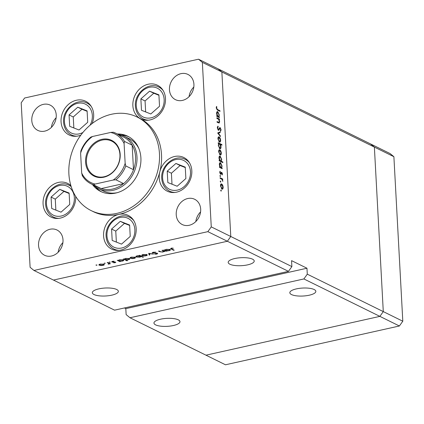 <?xml version="1.0" encoding="UTF-8"?>
<svg xmlns="http://www.w3.org/2000/svg" width="424" height="424" viewBox="0 0 424 424"><rect width="100%" height="100%" fill="white"/><g stroke="black" fill="none" stroke-linecap="round" stroke-linejoin="round"><path stroke-width="0.64" d="M303.881 278.944L379.877 316.373L205.969 355.18L129.972 317.751L303.881 278.944L307.289 274.174L383.285 311.603L379.877 316.373L205.969 355.18L225.483 364.788L399.392 325.987L402.8 321.212L393.891 156.7L390.054 153.541L370.539 143.932L374.376 147.091L383.285 311.603L402.8 321.212M124.423 307.962L125.811 308.646L306.965 268.228L291.564 260.638L291.882 266.585L230.778 236.491L227.37 241.261L288.474 271.36L114.57 310.161L53.461 280.068L227.37 241.261L230.778 236.491L221.869 71.979L230.778 236.491L211.263 226.882L202.354 62.365L198.517 59.212L218.031 68.82L221.869 71.979L218.031 68.82L370.539 143.932L374.376 147.091L383.285 311.603L379.877 316.373L399.392 325.987M202.354 62.365L393.891 156.7M173.384 325.521A13.033 3.991 -3.1 0 1 153.954 323.061A13.033 3.991 -3.1 0 1 160.548 319.198A13.033 3.991 -3.1 0 1 179.977 321.652A13.033 3.991 -3.1 0 1 173.384 325.521M309.25 295.205A13.033 3.991 -3.1 0 1 289.82 292.746A13.033 3.991 -3.1 0 1 296.413 288.882A13.033 3.991 -3.1 0 1 315.843 291.336A13.033 3.991 -3.1 0 1 309.25 295.205M247.632 264.857A13.033 3.991 -3.1 0 1 228.197 262.398A13.033 3.991 -3.1 0 1 234.79 258.534A13.033 3.991 -3.1 0 1 254.225 260.988A13.033 3.991 -3.1 0 1 247.632 264.857M111.766 295.168A13.033 3.991 -3.1 0 1 92.331 292.714A13.033 3.991 -3.1 0 1 98.93 288.85A13.033 3.991 -3.1 0 1 118.36 291.304A13.033 3.991 -3.1 0 1 111.766 295.168M129.972 317.751L126.135 314.592L125.811 308.646M291.882 266.585L288.474 271.36M306.965 268.228L307.289 274.174M118.248 134.45A29.192 24.401 116.2 0 1 124.508 136.369A29.192 24.401 116.2 0 1 136.973 156.901A29.192 24.401 116.2 0 1 124.863 184.387A29.192 24.401 116.2 0 1 98.713 188.749L103.334 191.023A29.192 24.401 -63.8 0 0 117.172 192.703M92.448 184.498A30.756 25.705 -63.8 0 0 100.589 191.415A30.756 25.705 -63.8 0 0 128.138 186.82A30.756 25.705 -63.8 0 0 140.895 157.861A30.756 25.705 -63.8 0 0 127.767 136.231A30.756 25.705 -63.8 0 0 117.326 133.995M95.474 186.761A30.756 25.705 -63.8 0 0 101.628 191.892M159.466 153.716A52.131 43.571 -63.8 0 0 137.212 117.056A52.131 43.571 -63.8 0 0 90.513 124.842A52.131 43.571 -63.8 0 0 68.889 173.93A52.131 43.571 -63.8 0 0 91.144 210.59A52.131 43.571 -63.8 0 0 137.842 202.804A52.131 43.571 -63.8 0 0 159.466 153.716M91.144 210.59L93.201 211.597A52.131 43.571 -63.8 0 0 118.916 214.385A18.767 15.683 -63.8 0 0 103.578 235.861A18.767 15.683 -63.8 0 0 111.592 249.063A18.767 15.683 -63.8 0 0 128.403 246.259A18.767 15.683 -63.8 0 0 136.184 228.589A18.767 15.683 -63.8 0 0 128.175 215.392A18.767 15.683 -63.8 0 0 118.916 214.385A52.131 43.571 -63.8 0 0 159.827 171.826A18.767 15.683 -63.8 0 0 159.212 177.979A18.767 15.683 -63.8 0 0 167.226 191.176A18.767 15.683 -63.8 0 0 184.037 188.373A18.767 15.683 -63.8 0 0 191.823 170.702A18.767 15.683 -63.8 0 0 183.809 157.505A18.767 15.683 -63.8 0 0 159.827 171.826A52.131 43.571 -63.8 0 0 161.518 154.728A52.131 43.571 -63.8 0 0 140.45 118.683A52.131 43.571 -63.8 0 0 139.263 118.068L137.212 117.056M92.077 123.591A18.767 15.683 -63.8 0 0 93.662 114.454A18.767 15.683 -63.8 0 0 85.653 101.257A18.767 15.683 -63.8 0 0 68.842 104.055A18.767 15.683 -63.8 0 0 61.056 121.73A18.767 15.683 -63.8 0 0 69.07 134.927A18.767 15.683 -63.8 0 0 80.814 135.161M74.147 136.263A18.767 15.683 -63.8 0 0 74.152 136.268L71.38 134.901A17.723 14.814 116.2 0 0 76.781 136.194M140.45 118.683A18.767 15.683 -63.8 0 0 140.879 118.9A18.767 15.683 -63.8 0 0 157.691 116.102A18.767 15.683 -63.8 0 0 165.477 98.432A18.767 15.683 -63.8 0 0 157.463 85.229A18.767 15.683 -63.8 0 0 140.651 88.033A18.767 15.683 -63.8 0 0 132.866 105.703A18.767 15.683 -63.8 0 0 140.45 118.683M145.962 120.241A18.767 15.683 -63.8 0 0 145.962 120.246L143.19 118.879A17.723 14.814 116.2 0 0 148.591 120.172M172.303 192.517A18.767 15.683 -63.8 0 0 172.308 192.517L169.536 191.15A17.723 14.814 116.2 0 0 174.937 192.443M116.669 250.399A18.767 15.683 -63.8 0 0 116.669 250.404L113.897 249.036A17.723 14.814 116.2 0 0 119.303 250.33M70.898 185.659A18.767 15.683 -63.8 0 0 67.67 183.417A18.767 15.683 -63.8 0 0 50.859 186.221A18.767 15.683 -63.8 0 0 43.073 203.891A18.767 15.683 -63.8 0 0 51.087 217.088A18.767 15.683 -63.8 0 0 67.898 214.29A18.767 15.683 -63.8 0 0 75.684 196.619A18.767 15.683 -63.8 0 0 75.668 196.36M56.164 218.429A18.767 15.683 -63.8 0 0 56.169 218.434L53.398 217.067A17.723 14.814 116.2 0 0 58.798 218.36M200.679 209.18A14.077 11.766 116.2 0 1 194.839 222.436A14.077 11.766 116.2 0 1 182.235 224.535A14.077 11.766 116.2 0 1 176.225 214.639A14.077 11.766 116.2 0 1 182.06 201.384A14.077 11.766 116.2 0 1 194.669 199.285A14.077 11.766 116.2 0 1 200.679 209.18M56.238 115.031A14.077 11.766 116.2 0 1 50.403 128.281A14.077 11.766 116.2 0 1 37.794 130.385A14.077 11.766 116.2 0 1 31.784 120.485A14.077 11.766 116.2 0 1 37.625 107.235A14.077 11.766 116.2 0 1 50.228 105.131A14.077 11.766 116.2 0 1 56.238 115.031M169.462 89.766A14.077 11.766 -63.8 0 0 175.472 99.667A14.077 11.766 -63.8 0 0 188.076 97.562A14.077 11.766 -63.8 0 0 193.916 84.312A14.077 11.766 -63.8 0 0 187.906 74.412A14.077 11.766 -63.8 0 0 175.298 76.516A14.077 11.766 -63.8 0 0 169.462 89.766M38.547 245.358A14.077 11.766 -63.8 0 0 44.557 255.259A14.077 11.766 -63.8 0 0 57.166 253.155A14.077 11.766 -63.8 0 0 63.001 239.899A14.077 11.766 -63.8 0 0 56.991 230.004A14.077 11.766 -63.8 0 0 44.388 232.103A14.077 11.766 -63.8 0 0 38.547 245.358M198.517 59.212L24.608 98.013L21.2 102.788L30.109 267.3L33.947 270.459L207.855 231.652L211.263 226.882M217.936 122.626L218.885 122.414L219.33 121.359L218.54 119.292L216.881 118.386L216.85 117.761L219.478 119.054L219.51 119.679L219.038 119.446L219.659 121.63L219.155 123.055L217.088 122.207L217.056 121.587L218.996 122.403L217.957 122.637M218.387 130.29L217.305 127.831L217.978 126.108L218.19 126.781L217.671 128.011L218.355 129.67L219.627 127.73L220.157 127.613L221.084 129.733L220.575 131.286L220.326 130.613L220.713 129.484L220.204 128.244L218.678 130.332M217.878 129.776L218.694 129.596M219.627 127.73L220.157 127.613L219.627 127.73M220.204 128.244L219.213 128.594M217.671 132.972L220.167 131.864L220.204 132.537L218.387 133.279L220.39 135.903L220.427 136.576L217.671 132.972M218.307 137.095L219.155 136.904L220.125 138.06L220.666 140.206L220.337 141.918L219.441 142.151L217.947 138.865C217.931 137.297 218.334 136.639 219.155 136.904L218.694 136.83M219.394 142.125L220.337 141.918L219.441 142.151M219.007 149.99L219.855 149.799L220.825 150.955L221.365 153.101L221.037 154.813L220.141 155.046L218.646 151.76C218.625 150.191 219.033 149.54 219.855 149.799L219.394 149.725M220.093 155.025L221.037 154.813L220.141 155.046M221.646 167.819L222.128 168.063L222.165 168.683L219.537 167.39L219.505 166.77L219.955 166.992L219.346 164.676C219.335 163.102 219.743 162.445 220.57 162.705L222.065 166.033L221.646 167.819L220.798 168.01M220.098 162.625L220.57 162.705L219.717 162.896M220.74 190.445L221.01 190.016L221.339 190.742L221.074 191.171L220.825 190.058M220.83 190.853L221.339 190.742L221.074 191.171M220.856 184.143L221.704 183.952L222.674 185.108L223.215 187.254L222.886 188.966L221.991 189.199L220.496 185.913C220.475 184.345 220.883 183.693 221.704 183.952L221.243 183.878M221.943 189.178L222.886 188.966L221.991 189.199M220.252 181.467L220.522 181.032L220.851 181.758L220.586 182.188L220.337 181.075M220.348 181.875L220.851 181.758L220.586 182.188M220.13 178.329L220.093 177.709L222.722 179.002L222.754 179.622L222.372 179.432L222.807 181.382L221.922 179.32L220.13 178.329M219.95 175.859L220.22 175.43L220.549 176.156L220.284 176.585L220.035 175.472M220.04 176.267L220.549 176.156L220.284 176.585M221.28 172.383L221.731 172.282L222.489 173.904L222.187 175.017L221.779 172.907L220.999 174.285L220.607 174.322L219.764 172.462L220.045 171.19L220.559 173.692L221.339 172.314L221.731 172.282L221.339 172.314M221.779 172.907L221.01 173.087M220.125 173.792L220.798 173.644M221.264 161.231L222.833 162L222.865 162.625L219.182 160.807L219.144 160.187L219.6 160.41L218.991 158.094C218.98 156.52 219.388 155.862 220.21 156.122L221.71 159.451L221.264 161.231L220.416 161.417M219.743 156.043L220.21 156.122L219.362 156.313M218.72 143.614L218.238 143.376L218.201 142.756L221.89 144.568L221.922 145.194L220.385 144.436L221.021 146.762C221.031 148.336 220.623 148.994 219.802 148.734L218.302 145.4L218.72 143.614M220.257 148.813L219.802 148.734M218.879 116.77L219.367 117.008L219.399 117.633L216.77 116.34L216.738 115.715L217.194 115.938L216.579 113.621C216.569 112.047 216.977 111.39 217.804 111.65L219.298 114.978L218.879 116.77L218.031 116.96M217.332 111.57L217.804 111.65L216.95 111.841M216.595 108.131L217.576 109.551L219.966 110.728L220.003 111.348L217.576 110.155L216.224 107.913L216.553 106.445L216.844 106.949L216.595 108.131L216.251 108.21M162.01 250.335L162.578 250.208L165.206 251.501L164.162 251.395L162.922 252.047L159.859 251.777L158.512 251.114L159.085 250.987L160.982 251.877L162.694 251.861L163.579 251.167L162.01 250.335M163.606 250.711L163.638 251.305L163.553 250.685M152.375 252.545L152.407 253.107L153.244 252.227L155.958 252.179L153.61 252.407L152.979 252.985L157.707 253.335L156.981 254.093L154.686 254.172L156.673 253.902L157.15 253.467L152.158 252.847M152.804 252.344L152.979 252.985M157.246 253.197L157.267 253.589L157.134 253.181M148.681 253.308L153.499 254.114L149.434 253.653L149.81 254.935L149.19 255.073L148.681 253.308M142.135 254.877L142.183 255.693C141.483 255.253 141.833 254.856 143.227 254.495L146.98 254.623L147.276 255.227L145.946 255.831L143.752 256.011L141.817 255.312M130.348 257.506L130.396 258.322C129.696 257.882 130.046 257.485 131.44 257.124L135.192 257.251L135.489 257.856L134.159 258.46L131.965 258.64L130.03 257.94M123.421 259.891C124.094 260.331 123.734 260.733 122.34 261.099L119.928 261.258L120.416 261.497L119.849 261.624L117.22 260.331L118.243 260.426L119.637 259.758L123.421 259.891L123.776 260.262M96.163 264.995L96.99 265.026L96.762 265.292L95.925 265.079M96.99 265.026L96.762 265.292L96.741 264.963M207.855 231.652L227.37 241.261L53.461 280.068L33.947 270.459M99.216 264.454L99.264 265.27C98.564 264.83 98.914 264.433 100.308 264.067L104.06 264.2L104.357 264.799L103.027 265.408L100.833 265.588L98.898 264.889M104.373 263.161L105.2 263.193L104.972 263.458L104.134 263.251M105.2 263.193L104.972 263.458L104.956 263.129M107.224 262.557L107.791 262.435L110.42 263.728L108.178 264.194L108.904 263.463L107.224 262.557M108.957 263.007L108.995 263.633L108.878 262.97M109.413 262.037L110.24 262.069L110.012 262.334L109.175 262.127M110.24 262.069L110.012 262.334L109.991 262.006M115.63 262.101L115.148 262.705L113.584 262.785L115.074 262.239L111.92 262.021L112.519 261.343L114.199 261.226L112.471 261.889L115.832 262.308M114.825 262.546L115.058 261.958M111.894 261.566L111.92 262.021L111.708 261.809M112.349 261.385L112.471 261.889M129.431 258.55C130.11 258.99 129.749 259.393 128.35 259.758L125.923 259.901L127.492 260.675L126.924 260.802L123.236 258.985L124.258 259.085L125.652 258.412L129.431 258.55L129.792 258.916M136.125 256.239L136.168 257.039C135.489 256.594 135.85 256.191 137.249 255.826L139.655 255.672L139.167 255.434L139.74 255.306L143.423 257.119L142.856 257.246L141.319 256.488L139.952 257.172L136.168 257.039L135.812 256.663M170.077 249.482C170.755 249.922 170.395 250.324 168.996 250.69L166.59 250.844L167.077 251.082L166.505 251.209L163.881 249.916L164.904 250.017L166.293 249.344L170.077 249.482L170.432 249.847M171.778 248.353L171.301 248.639L174.222 250.181L173.649 250.308L170.575 248.639L171.444 248.162L173.331 248.236L171.768 248.104M193.816 87.031A14.077 11.766 -63.8 0 0 189.072 96.656M62.9 242.623A14.077 11.766 -63.8 0 0 58.162 252.248M51.399 127.375A14.077 11.766 116.2 0 1 56.138 117.75M195.835 221.529A14.077 11.766 116.2 0 1 200.578 211.905M132.336 218.599A18.767 15.683 -63.8 0 0 132.33 218.599L129.559 217.236A17.723 14.814 116.2 0 1 133.878 220.729M187.97 160.717A18.767 15.683 -63.8 0 0 187.964 160.717L185.198 159.35A17.723 14.814 116.2 0 1 189.517 162.848M89.814 104.463A18.767 15.683 -63.8 0 0 89.808 104.463L87.042 103.101A17.723 14.814 116.2 0 1 91.356 106.594M128.779 136.767A30.756 25.705 -63.8 0 0 120.962 135.018M138.897 148.591A29.192 24.401 -63.8 0 0 129.129 138.648L124.508 136.369M99.831 265.143L102.703 265.249L103.488 264.327L100.631 264.226C99.566 264.502 99.301 264.809 99.831 265.143L99.523 264.3M103.472 264.004L103.769 264.618L103.737 264.078M109.827 263.437L109.848 263.855M109.44 263.246L109.461 263.664M115.132 262.414L115.148 262.705M112.524 261.91L112.54 262.175M119.817 261.046L119.849 261.624M119.096 260.845L122.006 260.94C123.082 260.665 123.363 260.357 122.843 260.018L119.939 259.917C118.847 260.198 118.566 260.506 119.096 260.845L118.784 260.018M122.828 259.695L123.108 260.299L123.082 259.758M126.898 260.384L126.924 260.802M125.112 259.504L128.022 259.599C129.097 259.324 129.378 259.016 128.859 258.672L125.955 258.576C124.863 258.857 124.582 259.165 125.112 259.504L124.799 258.677M128.843 258.354L129.124 258.958L129.097 258.417M130.963 258.195L133.836 258.301L134.62 257.379L131.763 257.283C130.698 257.559 130.433 257.861 130.963 258.195L130.656 257.357M134.604 257.061L134.901 257.67L134.874 257.13M142.83 256.827L142.856 257.246M141.298 256.07L141.319 256.488M139.634 255.328L139.655 255.672M140.736 255.799L140.768 256.372L137.577 255.985C136.502 256.26 136.226 256.568 136.74 256.912L139.644 257.008C140.736 256.727 141.017 256.419 140.487 256.08L140.466 255.661M136.443 256.07L136.74 256.912M142.75 255.566L145.623 255.672L146.407 254.75L143.551 254.649C142.485 254.925 142.22 255.232 142.75 255.566L142.443 254.723M146.391 254.427L146.688 255.041L146.656 254.501M149.1 253.351L149.19 255.073M156.965 253.817L156.981 254.093M164.613 251.209L164.639 251.628M164.141 250.976L164.162 251.395M166.473 250.637L166.505 251.209M165.758 250.436L168.667 250.531C169.738 250.255 170.019 249.943 169.505 249.603L166.595 249.508C165.503 249.789 165.222 250.096 165.758 250.436L165.445 249.609M169.489 249.28L169.77 249.89L169.738 249.349M173.628 249.89L173.649 250.308M222.33 185.182L222.674 185.108M222.897 187.323L223.215 187.254M221.418 188.696L222.309 188.638L221.513 188.818M220.512 186.136L220.819 186.072L221.953 188.579L222.892 187.09L221.736 184.573L220.586 184.7M221.736 184.573L220.819 186.072M221.789 179.209L222.722 179.002M222.086 179.495L222.372 179.432M222.547 180.958L222.87 180.884M222.16 173.972L222.489 173.904M220.766 173.676L221.317 173.554M219.791 171.837L220.31 171.72M219.78 172.658L220.088 172.589M221.286 168.249L222.128 168.063M219.521 167.088L219.955 166.992M221.752 166.102L222.065 166.033M219.966 167.602L221.18 167.475L220.167 167.697M219.362 164.925L219.669 164.857L220.809 167.411C221.45 167.618 221.763 167.109 221.741 165.879L220.597 163.325L219.447 163.457M220.597 163.325L219.669 164.857M221.985 162.191L222.833 162M219.166 160.505L219.6 160.41M221.392 159.519L221.71 159.451M219.606 161.019L220.825 160.892L219.807 161.12M219.007 158.343L219.314 158.274L220.453 160.828C221.095 161.035 221.402 160.526 221.386 159.302L220.242 156.742L219.091 156.875M220.242 156.742L219.314 158.274M220.48 151.029L220.825 150.955M221.047 153.17L221.365 153.101M219.568 154.543L220.459 154.484L219.664 154.665M218.662 151.983L218.97 151.919L220.104 154.426L221.042 152.937L219.886 150.425L218.736 150.547M219.886 150.425L218.97 151.919M221.042 144.759L221.89 144.568M220.067 144.505L220.385 144.436M220.703 146.831L221.021 146.762M219.229 148.23L219.764 148.114L220.697 146.587L219.553 144.028L218.418 144.133M219.553 144.028C218.917 143.821 218.604 144.33 218.625 145.554L219.764 148.114L220.104 148.162L219.314 148.336M218.318 145.623L218.625 145.554M219.78 138.134L220.125 138.06M220.348 140.275L220.666 140.206M218.869 141.648L219.764 141.589L218.964 141.764M217.963 139.088L218.27 139.019L219.404 141.526L220.342 140.042L219.187 137.524L218.042 137.646M219.187 137.524L218.27 139.019M218.376 132.595L218.397 132.94L220.204 132.537M218.397 132.94L217.825 133.173M217.978 133.369L218.387 133.279M219.982 135.993L220.39 135.903M217.364 126.967L218.19 126.781M217.327 128.09L217.671 128.011M220.708 129.818L221.084 129.733M218.869 129.357L219.457 129.23M218.514 119.271L219.478 119.054M218.726 119.515L219.038 119.446M219.335 121.704L219.659 121.63M218.519 117.199L219.367 117.008M216.754 116.038L217.194 115.938M218.985 115.052L219.298 114.978M217.199 116.547L218.413 116.42L217.401 116.648M216.6 113.871L216.903 113.802L218.047 116.362C218.683 116.563 218.996 116.054 218.98 114.83L217.835 112.275L216.68 112.402M217.835 112.275L216.903 113.802M219.118 110.913L219.966 110.728M216.293 107.071L216.844 106.949M216.224 107.791L216.622 107.701M59.789 189.364L51.076 197.075L51.691 208.47L61.024 212.159L69.737 204.448L69.117 193.047L59.789 189.364L63.976 191.425L55.268 199.137L55.862 210.119M69.138 193.466L63.976 191.425M55.268 199.137L51.076 197.075M175.928 163.452L167.215 171.158L167.835 182.559L177.163 186.242L185.876 178.531L185.256 167.136L175.928 163.452L180.115 165.514L171.407 173.225L172.001 184.207M185.277 167.554L180.115 165.514M171.407 173.225L167.215 171.158M120.289 221.333L111.581 229.045L112.196 240.44L121.524 244.129L130.237 236.417L129.622 225.022L120.289 221.333L124.481 223.4L115.768 231.107L116.362 242.088M129.643 225.436L124.481 223.4M115.768 231.107L111.581 229.045M149.582 91.176L140.869 98.887L141.489 110.282L150.817 113.971L159.53 106.26L158.91 94.859L149.582 91.176L153.774 93.238L145.061 100.949L145.655 111.931M158.936 95.278L153.774 93.238M145.061 100.949L140.869 98.887M77.772 107.198L69.059 114.909L69.674 126.31L79.007 129.993L87.715 122.282L87.1 110.887L77.772 107.198L81.959 109.265L73.246 116.976L73.845 127.953M87.121 111.3L81.959 109.265M73.246 116.976L69.059 114.909M120.183 154.4A19.912 16.642 116.2 0 1 103.907 177.19A19.912 16.642 116.2 0 1 85.579 162.116A19.912 16.642 116.2 0 1 101.855 139.332A19.912 16.642 116.2 0 1 120.183 154.4M86.432 162.148A19.287 16.123 -63.8 0 0 94.669 175.711A19.287 16.123 -63.8 0 0 111.947 172.833A19.287 16.123 -63.8 0 0 119.944 154.67A19.287 16.123 -63.8 0 0 111.708 141.107A19.287 16.123 -63.8 0 0 94.43 143.985A19.287 16.123 -63.8 0 0 86.432 162.148M95.108 184.064L93.476 184.795A28.148 23.527 116.2 0 1 90.959 183.767L98.66 187.556A28.148 23.527 -63.8 0 0 101.182 188.59L123.591 183.592A28.148 23.527 -63.8 0 0 133.496 169.711A28.148 23.527 -63.8 0 0 135.553 156.848A28.148 23.527 -63.8 0 0 132.171 145.194A28.148 23.527 -63.8 0 0 123.532 137.053L115.832 133.258A28.148 23.527 116.2 0 1 124.471 141.404L124.084 143.498A27.11 22.658 -63.8 0 0 110.648 132.452L92.533 136.496A27.11 22.658 -63.8 0 0 80.608 153.197L81.678 173.018A27.11 22.658 -63.8 0 0 95.108 184.064L113.224 180.025A27.11 22.658 -63.8 0 0 125.154 163.32L124.084 143.498M125.154 163.32L125.796 165.922L133.496 169.711L132.171 145.194L124.471 141.404M93.476 184.795L101.182 188.59A28.148 23.527 -63.8 0 0 123.591 183.592L115.885 179.797L113.224 180.025M98.713 188.749A29.192 24.401 116.2 0 1 93.375 184.954M110.648 132.452L113.309 132.224A28.148 23.527 116.2 0 1 115.832 133.258L113.309 132.224M92.533 136.496L90.911 137.042C86.279 140.794 82.887 145.554 80.73 151.32M82.32 175.621L82.161 175.441C84.339 179.151 87.27 181.923 90.959 183.767A28.148 23.527 116.2 0 1 82.32 175.621L81.678 173.018M80.608 153.197L80.989 151.103M108.083 262.578L108.104 262.997M159.832 251.358L159.859 251.777M162.938 250.383L162.959 250.801M171.174 248.231L171.227 249.116M217.443 122.382L218.291 122.197M216.876 109.705L217.576 109.551M74.354 197.648A16.054 13.42 -63.8 0 0 59.577 185.5A16.054 13.42 -63.8 0 0 46.455 203.875A16.054 13.42 -63.8 0 0 61.231 216.023A16.054 13.42 -63.8 0 0 74.354 197.648M71.078 186.263L69.059 185.267A17.723 14.814 116.2 0 1 71.19 186.597M190.493 171.736A16.054 13.42 -63.8 0 0 175.716 159.583A16.054 13.42 -63.8 0 0 162.599 177.958A16.054 13.42 -63.8 0 0 177.37 190.111A16.054 13.42 -63.8 0 0 190.493 171.736M134.858 229.617A16.054 13.42 -63.8 0 0 120.082 217.47A16.054 13.42 -63.8 0 0 106.959 235.845A16.054 13.42 -63.8 0 0 121.736 247.992A16.054 13.42 -63.8 0 0 134.858 229.617M164.146 99.46A16.054 13.42 -63.8 0 0 149.37 87.312A16.054 13.42 -63.8 0 0 136.252 105.687A16.054 13.42 -63.8 0 0 151.024 117.835A16.054 13.42 -63.8 0 0 164.146 99.46M161.629 88.446L158.852 87.079A17.723 14.814 116.2 0 1 163.171 90.572M90.068 125.218A16.054 13.42 -63.8 0 0 92.337 115.482A16.054 13.42 -63.8 0 0 77.56 103.334A16.054 13.42 -63.8 0 0 64.437 121.709A16.054 13.42 -63.8 0 0 82.924 132.468M125.796 165.922A28.148 23.527 116.2 0 1 115.885 179.797M115.164 262.334L115.148 261.968M171.301 248.639L171.28 248.204M221.662 172.891L221.021 173.034M220.697 173.713L220.146 173.835M218.53 129.696L217.915 129.834M220.024 128.218L219.298 128.377M69.059 185.267C58.798 179.575 44.356 191.616 45.612 204.368C46.073 210.283 48.665 214.518 53.398 217.067M185.198 159.35C174.937 153.663 160.495 165.704 161.751 178.456C162.212 184.371 164.804 188.606 169.536 191.15M129.559 217.236C119.298 211.544 104.861 223.591 106.117 236.338C106.572 242.258 109.169 246.487 113.897 249.036M158.852 87.079C148.591 81.387 134.148 93.428 135.404 106.18C135.866 112.095 138.457 116.33 143.19 118.879M87.042 103.101C76.781 97.409 62.339 109.456 63.595 122.202C64.05 128.122 66.648 132.352 71.38 134.901"/></g></svg>
